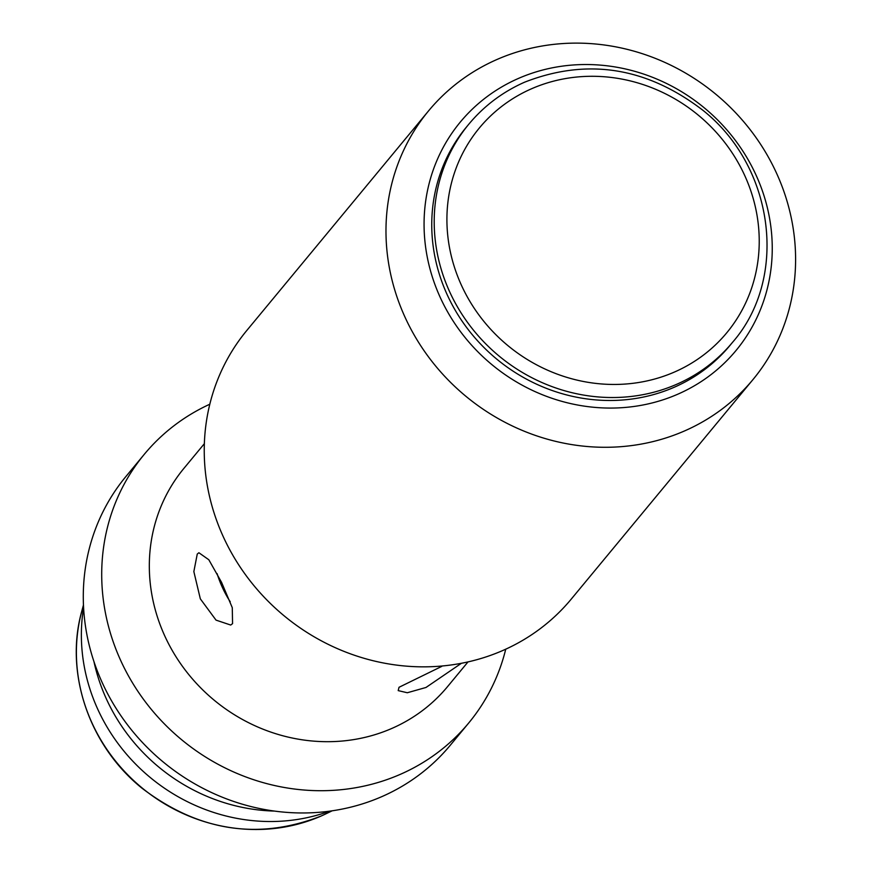<?xml version="1.0" encoding="UTF-8"?>
<svg xmlns="http://www.w3.org/2000/svg" width="872" height="872" viewBox="0 0 872 872"><rect width="100%" height="100%" fill="white"/><g stroke="black" fill="none" stroke-linecap="round" stroke-linejoin="round"><path stroke-width="1.31" d="M232.562 623.633L230.699 625.039L216.027 620.123L200.331 598.846L193.846 571.596L197.257 554.047L198.903 552.75L208.822 559.759L221.575 582.365L232.279 607.686L232.562 623.633M217.095 573.634A39.491 13.091 -113.7 0 0 230.219 601.724M461.43 663.276L425.983 687.474L407.3 692.75L398.199 690.613L399.027 687.289L441.766 666.382M468.013 661.903L447.554 686.624A171.119 159.271 -140.4 0 1 392.215 728.273A171.119 159.271 -140.4 0 1 188.025 673.642A171.119 159.271 -140.4 0 1 183.905 468.384L204.364 443.674M505.749 649.171A210.61 196.026 -140.4 0 1 468.765 722.932A210.61 196.026 -140.4 0 1 400.662 774.194A210.61 196.026 -140.4 0 1 149.341 706.952A210.61 196.026 -140.4 0 1 144.272 454.334A210.61 196.026 -140.4 0 1 209.814 404.216M144.272 454.334L125.851 476.592A210.61 196.026 39.6 0 0 130.92 729.21A210.61 196.026 39.6 0 0 382.241 796.452A210.61 196.026 39.6 0 0 450.344 745.178L468.765 722.932M678.176 394.035A179.022 166.617 39.6 0 0 752.765 168.285A179.022 166.617 39.6 0 0 518.132 78.567A179.022 166.617 39.6 0 0 443.554 304.317A179.022 166.617 39.6 0 0 678.176 394.035M496.648 59.634A210.61 196.026 -140.4 0 1 747.958 126.876A210.61 196.026 -140.4 0 1 753.037 379.494A210.61 196.026 -140.4 0 1 684.934 430.768A210.61 196.026 -140.4 0 1 433.613 363.526A210.61 196.026 -140.4 0 1 428.544 110.908A210.61 196.026 -140.4 0 1 496.648 59.634M428.544 110.908L246.809 330.466A210.61 196.026 39.6 0 0 251.877 583.085A210.61 196.026 39.6 0 0 503.199 650.327A210.61 196.026 39.6 0 0 571.291 599.053L753.037 379.494M674.645 387.07A171.119 159.271 39.6 0 0 729.984 345.421L732.436 342.445A171.119 159.271 -140.4 0 1 677.108 384.105A171.119 159.271 -140.4 0 1 472.907 329.474A171.119 159.271 -140.4 0 1 468.787 124.216L466.335 127.181A171.119 159.271 39.6 0 0 470.455 332.439A171.119 159.271 39.6 0 0 674.645 387.07M83.592 607.599A181.659 169.07 39.6 0 0 150.202 777.464A181.659 169.07 39.6 0 0 329.529 811.178M274.571 811.08A181.659 169.07 -140.4 0 1 93.947 661.576M321.724 815.767L321.201 815.996C258.341 840.553 198.587 831.278 141.94 788.157C89.129 745.669 64.375 672.726 81.783 611.207A172.503 160.546 39.6 0 0 139.487 785.759A172.503 160.546 39.6 0 0 321.234 815.985A172.503 160.546 39.6 0 0 326.324 813.631L332.167 810.807M674.852 371.864A160.59 149.472 39.6 0 0 741.756 169.353A160.59 149.472 39.6 0 0 531.288 88.879A160.59 149.472 39.6 0 0 464.384 291.379A160.59 149.472 39.6 0 0 674.852 371.864M732.436 342.445C788.746 278.157 774.554 166.705 702.559 110.025C646.37 67.09 587.052 57.814 524.584 82.197C502.588 91.952 483.993 105.959 468.787 124.216M81.783 611.207L83.461 604.939"/></g></svg>
